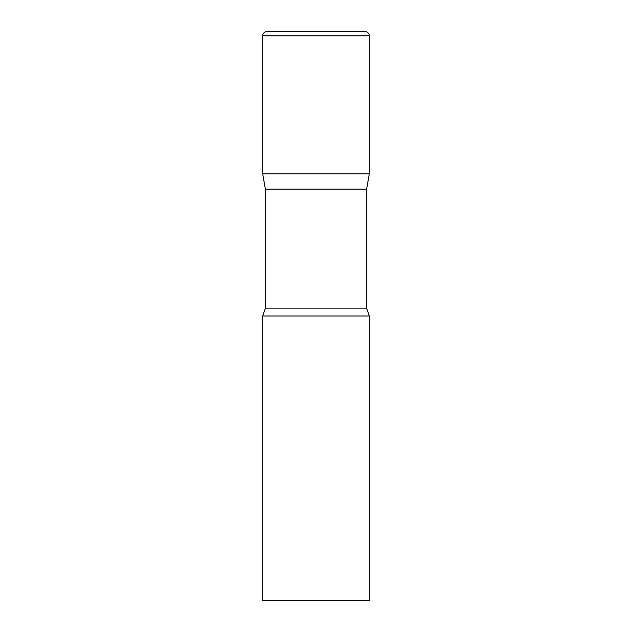 <?xml version="1.0" encoding="UTF-8"?>
<svg xmlns="http://www.w3.org/2000/svg" width="632" height="632" viewBox="0 0 632 632"><rect width="100%" height="100%" fill="white"/><g stroke="black" fill="none" stroke-linecap="round" stroke-linejoin="round"><path stroke-width="0.95" d="M366.623 189.126L366.623 308.132L265.377 308.132L265.377 189.126L366.623 189.126L369.325 173.8L262.675 173.8L369.325 173.8L369.325 35.866A4.266 4.266 0 0 0 365.059 31.6L266.941 31.6A4.266 4.266 0 0 0 262.675 35.866L369.325 35.866M265.377 189.126L262.675 173.8L262.675 35.866M316 316L262.675 316L262.675 600.4L369.325 600.4L369.325 316L316 316M265.377 308.132L262.675 316M366.623 308.132L369.325 316"/></g></svg>
